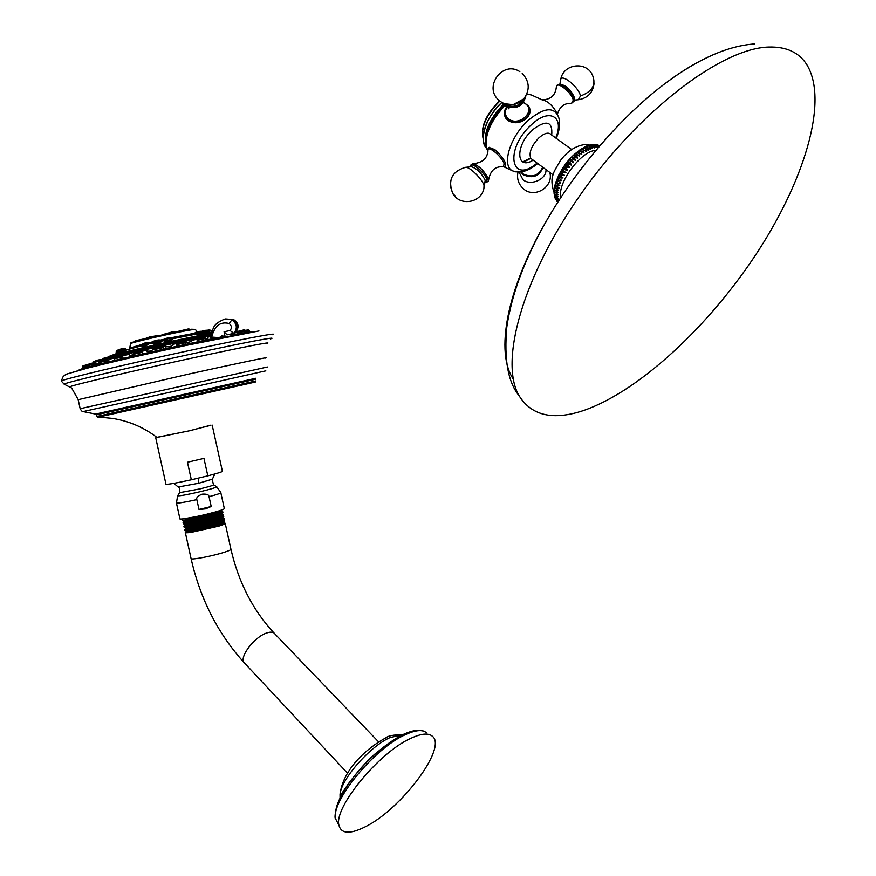 <?xml version="1.0" encoding="UTF-8"?>
<svg xmlns="http://www.w3.org/2000/svg" width="876" height="876" viewBox="0 0 876 876"><rect width="100%" height="100%" fill="white"/><g stroke="black" fill="none" stroke-linecap="round" stroke-linejoin="round"><path stroke-width="1.31" d="M100.324 359.554L96.141 360.441M210.437 337.501L211.061 338.18L211.729 337.03C214.511 325.806 220.325 321.284 229.162 323.496C231.757 325.664 232.063 328.007 230.07 330.515L224.07 331.763L225.044 336.318L221.694 335.891L220.763 337.085M98.889 363.179L96.338 364.23M146.577 349.404L153.826 347.805L154.154 349.294L149.938 351.112L146.982 351.188M183.84 341.739L190.946 339.691L191.362 341.552L185.066 342.998M102.295 360.288L109.412 358.514L109.642 359.554L107.222 360.857M133.601 354.747L129.418 355.448M165.312 345.232L172.55 343.644L172.922 345.308L169.659 346.721L165.663 346.83M200.484 337.84L207.634 336.253L208.083 338.289L205.685 339.089M87.863 365.544L96.229 363.715L96.316 364.92M99.119 364.208L98.769 362.609L99.645 362.357L107.211 360.781L107.376 362.16M114.351 358.788L122.837 356.926L123.155 358.372M221.694 335.891L221.004 337.041L223.752 337.391M225.044 336.318L224.946 337.15M81.994 369.508L89.856 367.427C126.472 357.835 223.927 336.581 249.66 332.53M61.364 381.443L61.265 380.94C65.218 378.75 127.743 363.836 188.044 350.816C242.772 338.957 279.849 332.026 272.732 334.752M156.979 437.452L189.194 430.828L210.875 425.287M156.848 437.354L189.457 430.795L210.952 425.145M165.914 484.034L165.98 484.329C168.63 484.428 177.072 482.917 191.329 479.796L187.464 462.254L203.955 458.389L207.82 475.865C218.496 473.106 223.336 471.518 222.351 471.124L212.178 425.123M191.329 479.796L207.82 475.865M196.826 499.627C196.125 497.71 197.877 495.904 202.071 494.195C206.55 493.812 208.882 494.644 209.036 496.681L211.204 506.503L199.005 509.482L196.826 499.627C185.427 502.134 178.627 503.284 176.448 503.076L176.383 502.78M199.005 509.482L205.477 508.89L211.204 506.503M179.876 518.669L179.952 519.008C183.325 519.249 192.227 517.661 206.67 514.256C219 511.157 224.869 509.208 224.289 508.419L220.861 492.881M195.742 516.731L182.471 518.997M182.58 520.07L184.354 520.727L183.423 522.381M220.566 510.401C213.941 513.697 185.318 520.552 182.81 520.267M221.168 510.193L220.982 510.369C221.705 512.34 187.344 521.045 184.354 520.727L184.365 521.603M220.905 510.533L221.004 510.993C225.165 512.307 187.913 521.943 184.54 521.614L183.073 522.709M221.081 511.047L222.592 511.475C223.347 512 221.223 513.106 216.241 514.792C205.575 518.428 185.482 522.95 183.358 522.742M183.369 523.651L183.566 523.859C185.515 524.111 205.75 519.556 216.481 515.865L223.008 512.799M224.584 519.961L218.069 523.082L189.72 530.418L190.705 530.812L186.041 530.976M184.157 527.221L184.365 527.44C186.38 527.713 206.583 523.169 217.27 519.479L223.796 516.38M222.186 513.555L221.847 513.873C222.57 515.909 187.716 524.724 184.989 524.286L184.19 525.841M222.975 517.147L222.712 517.387C223.38 519.479 188.515 528.305 185.69 527.845L185.745 528.71M223.741 520.738L223.588 520.891C224.07 522.545 200.976 529.016 190.705 530.812L190.902 531.699L186.292 531.612M189.72 530.418L184.847 530.341M223.511 521.056L223.61 521.483C224.311 521.997 222.449 523.038 218.014 524.625L224.267 521.811L223.632 521.494M223.829 522.337L223.949 522.884C227.245 523.541 202.181 530.243 190.902 531.699L218.014 524.625L223.895 522.26M221.77 514.048L221.858 514.486C226.172 515.898 187.026 525.928 185.044 525.162M222.635 517.552L222.734 517.979C227.081 519.435 187.792 529.531 185.734 528.71L184.584 529.662M221.935 514.54L223.358 514.946C224.114 515.471 222 516.588 217.007 518.285C205.98 522.074 185.121 526.706 183.938 526.213L183.829 526.18M222.8 518.023L224.125 518.406C224.88 518.953 222.767 520.081 217.785 521.789C206.758 525.611 185.898 530.221 184.705 529.695L184.967 529.301M185.854 532.137L185.394 532.849L190.201 532.608L218.748 526.169C223.774 524.625 225.92 523.651 225.198 523.268M188.373 531.086L186.303 531.907M365.073 826.9C401.153 809.369 447.373 747.721 432.47 736.333C428.539 732.818 421.356 733.464 410.932 738.293C379.483 752.024 333.767 807.289 338.913 825.203C341.169 833.908 349.885 834.467 365.073 826.9M231.384 335.88L230.826 334.501M227.114 334.84L224.07 331.763M230.07 330.515L233.782 333.307L227.442 334.807M231.012 334.468L233.782 333.307C237.659 328.445 237.067 323.901 231.987 319.674L225.548 318.919L233.399 319.543M234.593 333.154C238.447 328.303 237.823 323.759 232.709 319.543L233.848 319.707C238.929 323.211 239.4 327.602 235.272 332.88L234.593 333.154M220.872 337.074L221.004 337.041C173.59 346.37 89.44 365.763 80.143 369.442L77.767 370.625M218.387 337.556L210.689 337.019C213.788 329.048 210.996 324.777 224.847 319.05L231.987 319.674L229.162 323.496M211.236 337.326L210.24 337.621L210.7 336.953M211.401 333.581L203.243 335.103C173.623 340.742 118.227 353.433 108.931 356.685L106.806 357.55M107.419 357.288L109.467 356.214C119.793 352.579 186.785 337.479 211.488 333.241M207.721 332.475L201.962 333M208.324 332.803L211.707 332.497M202.181 333.625L211.653 332.705M194.571 334.72L201.787 334.063L202.049 333.373M143.949 345.757C141.485 346.666 141.759 346.808 144.792 346.173L148.329 344.542M118.895 352.689L126.681 350.006L125.98 349.557M171.696 339.198L170.798 339.625C173.382 339.417 172.671 339.811 168.707 340.797C164.042 341.651 162.991 341.618 165.564 340.709L164.283 341.213L164.524 340.578M153.191 342.352L160.33 340.775L160.472 341.443L154.395 343.272C151.986 344.169 152.698 344.235 156.497 343.491C161.326 342.231 162.334 341.739 159.531 342.023M116.026 353.729L119.114 351.977M202.038 333.329L194.735 333.69L201.776 332.168L202.038 333.318M200.013 331.292L196.213 332.146M142.47 344.805L149.61 343.239L144.869 345.56L142.679 345.768M147.267 342.505L144.288 343.162M116.431 353.028L116.234 353.63M109.467 356.214L118.873 352.689L118.84 350.772L125.98 349.535L119.125 352.053M124.272 348.341L119.946 349.239M171.499 338.311L171.674 339.1L168.531 340.227L164.546 340.665L164.359 339.855L171.236 337.917L164.436 339.417M160.319 340.753L153.278 341.859L153.366 343.173M157.987 340.041L153.76 341.103M119.224 349.863L117.099 350.236M207.47 330.756L206.473 330.285L201.338 331.446L206.09 330.197L201.918 331.183M211.762 332.332L208.006 332.256M209.769 329.748L206.835 330.34L209.824 329.748M244.043 329.869L238.83 331.073M118.654 354.616L115.61 355.185M150.814 347.027L146.708 348.626M95.101 361.438L93.524 361.569M107.409 357.507L103.642 358.262M133.338 351.068L129.122 352.656L135.78 351.221L136.218 351.845M204.995 335.289L202.52 335.946M82.738 366.091L88.147 364.547L83.384 365.631M94.301 362.686L89.166 363.748M104.89 359.85L100.466 360.715M119.946 356.116L116.596 356.718M138.43 351.769L141.025 351.407M159.629 346.962L162.301 346.589M202.301 337.643L199.772 338.355M586.121 146.325L590.282 149.314C590.435 146.445 589.044 145.449 586.132 146.325L586.121 146.325C572.181 153.65 562.053 165.717 555.723 182.536L555.669 182.723C555.559 185.427 556.939 186.391 559.808 185.592L555.723 182.536L559.808 185.592M595.954 150.354L595.625 150.387C580.799 151.022 556.775 183.708 560.958 197.396M590.654 144.847L592.067 144.606L595.976 147.683L595.33 145.186L592.318 144.584M556.829 201.184L557.651 202.246M557.968 202.006L556.38 200.714M558.505 201.162L555.417 199.005M555.691 199.399L558.143 201.721M554.957 197.834L555.855 199.586L558.877 199.936L555.209 198.173L554.76 197.166M554.399 195.863L555.012 197.637L558.428 198.359L554.607 196.224L554.355 195.315M558.176 196.596L554.092 193.552L554.453 195.457L558.176 196.596M558.111 194.658L554.026 191.614L555.066 194.56L558.111 194.658M558.253 192.578L554.158 189.534L555.231 192.556L558.253 192.578M558.581 190.355L554.486 187.311L554.442 188.044C554.694 190.453 556.063 191.22 558.581 190.355M559.096 188.022L554.946 185.405C555.012 187.99 556.391 188.866 559.096 188.022L555.001 184.978M560.695 183.073L556.588 180.029C556.326 182.788 557.694 183.796 560.695 183.073L556.588 180.029M561.768 180.5L557.651 177.467C557.344 180.117 558.724 181.124 561.768 180.5L557.651 177.467M563.005 177.894L558.877 174.861C558.549 177.39 559.928 178.408 563.005 177.894L558.877 174.861M564.396 175.277L560.268 172.244C559.928 174.642 561.308 175.649 564.396 175.277L560.268 172.244M565.94 172.66L561.801 169.626C561.461 171.882 562.841 172.9 565.94 172.66L561.801 169.626M567.615 170.075L565.71 167.261L563.476 167.042C563.148 169.145 564.527 170.163 567.615 170.075L563.476 167.042M569.4 167.546C568.404 164.688 567.024 163.67 565.261 164.513C564.965 166.451 566.345 167.458 569.4 167.546L565.261 164.513M571.305 165.082C570.451 162.148 569.072 161.14 567.155 162.06L568.02 164.13L571.305 165.082L567.155 162.06M573.287 162.717C572.586 159.717 571.196 158.709 569.137 159.695L573.287 162.717L569.137 159.695M575.346 160.472C574.776 157.428 573.397 156.421 571.196 157.45L575.346 160.472L571.196 157.45M577.459 158.348C577.032 155.282 575.642 154.275 573.309 155.337L577.459 158.348L573.309 155.337M579.616 156.377C579.299 153.3 577.919 152.293 575.455 153.366L579.616 156.377L575.455 153.366M581.784 154.581C581.587 151.504 580.197 150.508 577.623 151.57L581.784 154.581L577.623 151.57M583.953 152.961C583.854 149.905 582.474 148.909 579.792 149.96L583.953 152.961L579.792 149.96M586.099 151.537C586.099 148.526 584.719 147.529 581.938 148.537L586.099 151.537L581.938 148.537M588.223 150.311C588.3 147.365 586.909 146.369 584.051 147.321L588.223 150.311M592.264 148.537C592.472 145.843 591.169 144.825 588.333 145.482L592.264 148.537M594.169 147.989C594.421 145.493 593.194 144.452 590.512 144.879L594.169 147.989M593.14 144.496L597.651 147.606L597.114 145.296L594.399 144.496M599.228 146.489L596.457 144.704M595.592 144.551L598.812 146.982M599.797 145.832L598.461 145.252M597.64 144.934L599.502 146.172M523.739 102.404L528.622 106.095C531.13 110.332 530.363 114.482 526.301 118.545C520.3 123.341 514.245 124.02 508.113 120.592L505.945 118.413C503.612 114.636 503.842 110.803 506.656 106.916M487.768 150.103L488.458 147.551L495.017 149.774C503.339 157.614 506.766 163.254 505.321 166.681L503.864 166.692M523.563 174.795C532.827 178.726 539.266 176.24 542.89 167.338M523.18 161.721L530.549 157.976M504.795 116.147L505.08 111.581M529.969 109.303L527.472 105.448M521.165 103.105L518.537 102.941M505.288 115.665L507.916 120.45M529.63 113.562L529.422 109.467M525.25 96.929C521.33 106.171 514.497 108.81 504.751 104.846L502.857 102.996M487.888 151.581L487.965 149.566C489.498 145.974 502.714 157.724 504.171 163.987L503.131 166.758C494.82 166.177 489.914 170.984 488.403 181.19L488.392 178.945C484.242 170.831 479.062 165.695 472.832 163.56L470.73 165.356C471.781 161.304 485.589 173.47 487.209 179.909L486.005 182.635L485.063 182.449M470.73 165.356L470.686 166.801M557.432 114.132C559.742 106.554 564.44 102.963 571.535 103.357L574.262 100.981L574.229 99.163C571.119 91.63 566.257 86.658 559.633 84.238L556.435 86.078C557.979 81.38 572.137 93.261 573.243 100.214L573.605 100.182M579.978 411.676C551.3 420.283 531.009 414.95 519.074 395.711C499.232 362.051 522.107 277.506 580.854 194.133C639.392 110.704 721.528 48.213 768.69 47.052C786.243 46.538 798.923 52.363 806.73 64.528C829.353 101.145 803.577 183.347 754.083 257.259C704.424 331.38 634.005 395.021 579.978 411.676M101.145 359.653L95.44 360.923L101.638 359.97M95.09 362.653L95.221 361.361L101.999 360.354M94.98 362.149L99.47 361.076M197.527 339.165L191.121 340.479M176.974 343.469L172.714 344.388M165.476 345.976L162.399 346.655M155.172 348.265L153.99 348.528M146.752 350.17L141.113 351.473M129.166 354.287L122.016 356.028M114.044 358.043L109.577 359.226M210.766 336.548L207.831 337.118M253.208 331.796C253.361 331.172 245.937 332.267 230.957 335.103L252.157 331.632M258.967 330.931L185.537 345.549C143.16 354.725 109.204 362.576 83.658 369.081L65.974 374.304M270.421 338.968C280.232 335.749 243.824 342.615 188.373 354.67C127.425 367.854 64.966 382.724 64.079 384.137L65.174 384.334M266.928 343.491C274.462 340.95 239.739 347.673 188.241 358.897C131.575 371.205 72.96 385.035 70.091 386.677L70.463 386.984M265.384 358.076C271.878 356.182 238.863 363.025 190.475 373.691L78.183 399.686M80.165 408.709L267.366 366.989M83.111 411.589L265.811 370.844M255.858 378.268L95.561 414.085L83.001 411.567C82.267 411.786 81.315 410.8 80.143 408.621L78.139 399.489L71.668 388.057L64.079 384.137L61.232 380.961M255.54 379.275L96.404 414.852L95.561 414.085M96.765 416.505L255.901 380.929M97.608 417.337L255.321 382.056M178.332 486.979L198.775 483.245L198.414 478.11M214.861 473.993L212.397 479.172L198.775 483.245M212.244 479.424L213.448 484.702C214.237 485.096 209.758 486.487 200.024 488.885L179.613 492.673L177.817 495.509M179.777 492.4L179.733 488.37L173.908 483.344M213.678 484.844L216.525 486.651C217.456 487.111 212.321 488.731 201.108 491.491C187.99 494.557 180.16 496.002 177.609 495.827L176.448 503.076L179.952 519.008M216.799 486.826L220.796 492.575C221.584 493.013 217.664 494.382 209.036 496.681M191.012 558.351L191.11 558.757C192.446 559.939 213.426 555.844 224.508 552.219C229.512 550.588 231.636 549.537 230.892 549.044L225.274 523.618M245.039 663.614L243.856 662.344C239.586 656.463 254.456 637.082 266.326 633.118C270.728 631.552 273.651 631.892 275.097 634.158L378.563 741.862M340.052 798.014L340.041 794.346C341.169 779.082 370.055 746.286 390.061 737.559L402.5 734.822M335.672 813.541C335.026 800.062 355.076 770.65 378.52 751.104M338.191 823.823L335.639 818.929C330.591 801.42 374.862 747.874 405.468 734.635C415.607 729.982 422.615 729.369 426.481 732.807M207.645 336.253L210.93 335.628M206.835 335.377L211.149 334.555M206.287 335.125L211.247 334.183M201.995 335.968L189.271 338.552M185.646 339.308L170.229 342.604M167.196 343.261L151.198 346.819M147.847 347.586L133.853 350.849M129.845 351.802L119.18 354.419M114.46 355.634L108 357.386M200.527 338.026L200.943 336.537L190.059 338.749M190.475 339.023L172.079 342.965M165.75 343.94L149.391 347.214M147.015 348.144L131.225 351.407M129.374 352.283L119.18 354.78M114.132 356.072L108.536 357.594M200.462 337.665L190.924 339.614M183.719 341.114L172.517 343.512M165.29 345.089L153.782 347.662M146.566 349.305L136.174 351.714M129.101 353.4L121.008 355.371M113.858 357.2L109.38 358.394M194.811 334.38L171.641 338.935M164.502 340.479L160.461 341.377M153.322 342.987L149.752 343.819M142.624 345.527L129.166 349.174M194.866 333.176L171.017 337.775M164.6 339.165L159.804 340.227M153.388 341.684L149.084 342.68M142.602 344.246L129.955 348.024M195.414 329.365L191.417 329.234C180.741 330.668 141.047 339.56 134.006 341.848L130.546 343.622C132.429 342.111 179.985 331.369 192.337 329.683L195.556 329.595L196.99 331.851M191.373 329.245C176.558 331.27 120.987 344.224 132.134 343.031M126.604 350.017L131.301 348.484L129.528 349.02L130.513 343.885M182.723 330.745L189.939 329.464M190.399 329.387L177.346 331.763M188.088 328.993L178.518 331.27M174.247 331.818L171.576 332.103M175.901 331.599L165.444 333.745M171.499 332.113L163.856 334.249L176.383 331.916M163.713 334.676L176.492 331.982M156.465 335.771L149.522 336.997L158.523 335.826M149.5 337.008L146.051 338.202L158.173 335.596M135.528 340.687L158.019 335.935M134.685 341.246L139.098 340.457M201.491 331.763L200.111 331.358L195.315 332.464L194.822 333.23L201.776 332.135M200.724 331.27L195.304 332.486M144.792 346.173L144.869 345.56M143.051 343.534L148.537 342.33L143.051 343.534L142.558 344.312L149.599 343.217M143.971 345.746L142.438 346.403L142.536 344.345M116.388 353.367L116.201 352.043M119.005 352.689L119.355 352.01M119.421 349.568L124.863 348.352L119.596 349.491L118.939 350.312L125.914 349.228M168.707 340.797L168.531 340.227M164.37 339.877L164.951 338.607L170.459 337.413L171.214 337.906M156.497 343.491L156.454 342.899M153.256 341.892L156.059 340.49L160.034 340.37M116.103 352.075L118.895 351.013M116.42 353.028L116.223 351.265L118.84 350.597M201.819 332.365L207.754 331.15L201.699 331.971M207.798 331.358L211.226 330.69L211.554 331.993M207.678 330.953L211.269 330.69M207.021 330.46L210.996 330.318M236.838 331.588L237.484 331.511M245.915 331.391L249.277 330.756M245.455 330.372L248.357 329.825M245.74 330.723L248.85 330.132M237.659 332.77L245.674 330.942L246.145 332.387M244.097 329.858L237.801 331.982L245.236 330.318L245.817 330.931M245.368 330.307L238.108 331.489M235.754 332.551L237.024 332.365L237.363 333.898M113.836 357.112L121.107 355.776M120.581 354.868L113.979 356.313L120.614 354.889L121.041 355.514M114.307 355.809L120.078 354.55M114.329 359.346L113.968 356.346M147.004 351.331L146.73 348.593L153.388 347.159L153.826 347.783M147.048 348.09L153.355 347.137M189.972 338.694L183.883 340.479L190.508 339.045L190.946 339.669M183.741 341.257L183.872 340.501M92.922 361.996L94.969 361.887M102.382 359.324L108.985 357.868L109.412 358.492M108.953 357.857L102.7 358.821M129.44 355.568L128.98 353.444L136.262 352.086M129.111 352.689L128.98 353.444M135.747 351.21L129.451 352.152M165.695 346.973L165.454 344.432L172.101 342.987L172.539 343.611M171.597 342.658L165.454 344.432M200.626 337.041L206.692 335.289M82.443 368.697L82.399 367.854M82.574 368.654L82.289 367.318L87.961 365.982M82.421 366.584L87.841 365.292M87.95 364.854L82.749 366.069L82.289 367.318M87.994 364.777L95.791 363.069L96.218 363.693M95.769 363.058L88.334 364.252L88.191 367.055M88.312 364.285L95.265 362.741M98.9 361.865L106.763 360.135L107.201 360.759M106.741 360.113L99.24 361.328L98.769 362.609M99.229 361.35L106.237 359.795M114.471 358.01L122.388 356.269L122.826 356.893M114.8 357.496L121.873 355.941L114.822 357.474L114.701 360.386M133.502 354.287L142.011 352.415L142.339 353.937M133.623 353.499L141.562 351.758L142 352.382M141.529 351.736L133.973 352.962L133.853 355.886M154.778 349.469L163.286 347.597L163.637 349.163M154.91 348.681L162.848 346.94L163.286 347.564M162.816 346.918L155.26 348.144L155.129 351.046M155.238 348.166L158.468 347.049M176.558 344.706L185.033 342.834L185.383 344.421M176.678 343.918L184.595 342.177L185.033 342.801M184.562 342.155L177.029 343.381L176.897 346.25M197.133 340.37L205.553 338.508L205.904 340.096M197.253 339.592L205.115 337.851L205.553 338.475M197.461 341.859L197.604 339.056M571.689 149.511L551.343 134.794C548.737 131.926 544.598 132.933 538.926 137.817C531.393 145.876 528.688 152.752 530.812 158.425L532.794 159.881M551.705 135.057C552.811 121.238 546.438 119.464 532.608 129.747C514.957 145.372 515.876 171.149 533.166 160.155M537.119 163.078C510.741 185.493 504.127 149.161 531.36 124.808C549.394 107.43 564.823 116.574 555.702 137.948M515.953 171.915L512.624 170.875C501.203 165.936 509.985 136.612 528.272 120.341C544.281 107.211 554.453 106.335 558.8 117.712C560.344 123.844 559.501 130.721 556.26 138.353M526.826 94.006L531.601 95.035L542.956 100.247M487.877 151.548L486.213 147.278C484.899 134.291 491.064 120.472 504.707 105.81M542.682 167.185C538.63 175.704 532.159 177.981 523.268 174.039L521.242 171.926M523.366 162.148L530.768 158.359M519.041 172.123L522.983 179.766C530.79 186.249 546.646 179.295 546.011 169.648M485.884 145.843C483.169 133.404 488.95 119.607 503.207 104.441M526.717 118.151L527.056 117.307M486.005 146.434C478.625 139.317 486.815 115.785 501.565 102.689M483.213 138.934C480.705 127.787 485.884 115.522 498.74 102.153L499.78 101.233M482.523 130.524C484.001 120.516 489.257 111.099 498.28 102.284M525.819 103.894L528.119 106.324C535.094 115.282 517.65 127.622 508.496 120.176L506.438 118.107L504.937 112.84M523.53 102.667L525.304 103.675C536.43 110.978 518.964 127.129 508.693 118.983C504.784 115.654 504.269 111.701 507.149 107.124M525.666 96.272C522.808 106.653 515.898 109.839 504.926 105.843M503.974 103.499L505.123 104.507C513.752 108.252 520.213 106.073 524.527 97.948M519.293 102.536L513.708 104.737L510.511 104.835M522.205 73.42C529.651 81.457 530.166 89.954 523.739 98.9L513.139 104.649L504.62 103.762M488.293 149.216L488.972 147.836C492.476 147.54 497.075 150.979 502.78 158.151M505.638 163.724L505.091 166.122L503.131 166.758M485.195 182.175L486.859 181.77L486.848 179.635C485.041 172.594 469.821 160.286 470.992 166.769M484.264 186.533L485.173 180.237C481.307 172.846 476.686 168.345 471.288 166.736L465.725 167.327M455.06 195.841L452.826 193.629C447.625 180.259 451.808 171.51 465.386 167.371C469.065 166.101 482.358 179.032 484.034 185.526L483.913 188.329C481.373 202.914 460.02 206.572 452.826 193.629L450.308 186.062M557.125 113.65C553.15 105.952 548.256 101.342 542.43 99.798L542.244 99.798M556.413 88.564L556.435 86.078C555.767 94.969 551.103 99.546 542.43 99.798M571.535 103.357L573.243 100.214M560.366 84.37C566.126 85.29 570.802 89.659 574.371 97.488L574.196 99.579M578.346 99.722L580.47 95.988C579.288 88.082 563.356 74.351 560.826 79.015L560.399 81.304M559.852 84.26L560.826 79.015C563.575 63.532 586.898 60.959 592.614 75.511C596.293 84.797 592.253 91.63 580.47 95.988M704.775 58.659C692.905 64.474 680.51 72.15 667.578 81.687C623.624 113.946 576.813 167.842 546.011 221.65C506.153 290.394 495.389 352.721 513.292 379.111M89.856 367.427L65.963 374.315L63.214 376.461L61.276 380.94M157.1 437.551C143.894 427.411 128.991 421.027 112.38 418.399C94.323 416.538 102.503 417.699 97.74 417.348L96.404 414.852M165.98 484.329L155.742 437.858M182.624 520.256L182.405 519.249M222.822 512.526L222.69 511.923M184.365 527.44L185.69 527.845M183.577 523.859L184.989 524.286M182.766 520.267L184.299 520.727M186.544 531.13L185.318 530.757M186.161 531.053L186.358 531.94M183.412 523.837L183.172 522.731M223.61 516.095L223.457 515.395M184.201 527.429L183.938 526.213M224.398 519.665L224.223 518.866M184.924 530.681L184.705 529.695M224.081 522.972L224.793 523.18M186.205 531.809L185.23 532.707M347.564 773.223L243.856 662.344C217.806 633.414 200.221 598.888 191.11 558.757L185.394 532.849M378.257 751.334C360.43 765.175 344.958 789.046 340.764 794.882L340.041 794.346C343.053 768.909 367.351 747.765 386.239 737.614C388.254 735.807 393.51 734.844 402.007 734.734M338.913 825.203L335.639 818.929C333.559 818.053 336.373 798.386 351.583 779.585C367.964 758.736 385.309 743.636 403.606 734.285C412.804 730.201 419.681 729.226 424.236 731.383M230.979 549.471C238.644 582.441 252.945 610.243 273.87 632.866M231.154 334.446L226.829 334.829M235.02 333.011L231.154 334.435M80.143 369.442L132.232 356.258L221.07 337.03M108.931 356.685L106.697 357.572M188.143 328.982L177.313 331.818M188.176 328.982L189.326 329.08M163.626 334.599L158.49 335.804M195.271 334.577L194.472 334.763L194.833 334.128M148.559 342.352L149.314 342.834M124.885 348.374L125.629 348.845M170.426 337.402L164.951 338.607M160.494 341.53L159.509 342.034M156.092 340.315L159.257 339.866M116.716 350.488L116.223 351.265M208.028 332.387L207.754 331.15M206.09 330.197L206.703 330.263M236.969 332.19L236.816 331.489M237.889 333.789L237.801 331.982M244.174 329.847L244.875 329.989M237.013 332.332L236.608 331.741M102.251 360.069L103.587 358.284L108.449 357.539M171.576 342.647L165.783 343.918M207.634 336.231L207.196 335.607M136.426 352.043L133.973 352.962M177.029 343.381L184.048 341.826M554.607 196.224L554.453 195.457M554.267 194.154L554.179 193.103M554.147 191.986L554.179 190.618M554.245 189.731L554.442 188.044M554.552 187.398L554.946 185.405M555.045 185L555.669 182.723M586.132 146.325L588.157 145.536M588.333 145.482L590.139 144.956M584.369 144.693L589.69 145.077M554.07 192.556C548.672 176.196 554.639 171.335 560.125 160.965C566.816 151.844 574.557 146.456 583.328 144.792M553.095 174.882L531.535 158.95M537.711 163.516C528.48 171.236 520.114 173.689 512.624 170.875L503.689 166.725M503.864 105.098C490.199 119.005 484.319 133.064 486.213 147.278L487.746 150.256M543.109 167.502C539.112 176.47 532.477 178.879 523.191 174.718L520.793 171.992M518.001 172.123C516.698 178.474 518.351 183.894 522.972 188.384C533.867 199.191 553.851 187.333 549.832 172.473M526.848 93.951L528.02 94.061M486.443 148.241C478.329 140.543 486.476 115.72 501.652 102.602L504.631 105.733C515.745 110.069 522.819 106.795 525.874 95.922M483.432 134.652C484.713 124.425 490.68 113.836 501.346 102.886L501.565 102.678M483.213 138.988C480.42 127.6 485.457 115.282 498.324 102.043L499.517 100.981M486.673 117.274L496.922 103.379M528.863 107.036L528.622 106.095M506.689 119.07L506.438 118.107C504.269 114.449 504.477 110.781 507.073 107.091M525.556 103.697L523.574 102.602M522.184 102.109L521.187 101.857M520.979 101.977L520.202 101.988M507.992 107.419L508.463 108.777L509.361 107.759M510.73 104.857L513.139 104.649C507.817 105.317 503.12 103.894 499.035 100.379C482.961 87.228 502.638 60.017 519.818 71.646M489.553 147.299L487.965 149.566C487.801 157.877 483.037 162.575 473.675 163.648M486.005 182.635L488.403 181.19M573.977 100.149L578.861 99.678C588.004 97.948 593.085 92.407 594.114 83.045M754.707 43.931C728.547 45.727 699.508 58.309 667.578 81.687C623.504 114.011 576.802 167.787 546.011 221.65C524.647 259.34 511.584 294.467 506.821 327.033C503.908 359.335 507.992 382.221 519.074 395.711"/></g></svg>
